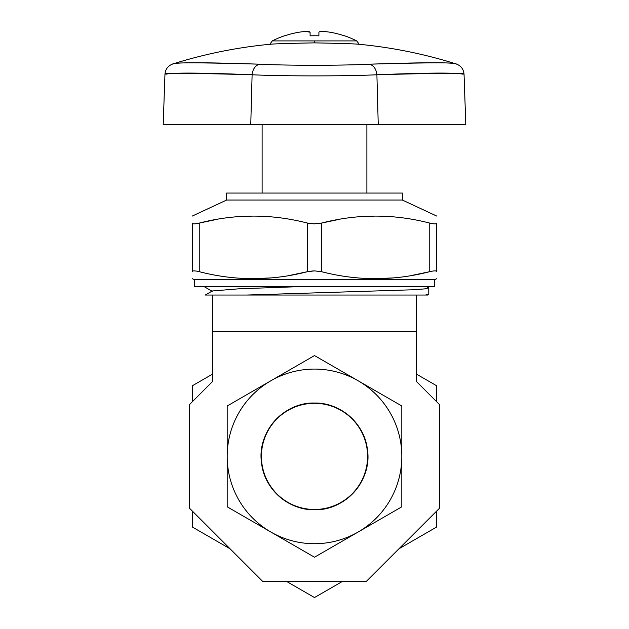 <?xml version="1.0" encoding="UTF-8"?>
<svg xmlns="http://www.w3.org/2000/svg" width="629" height="629" viewBox="0 0 629 629"><rect width="100%" height="100%" fill="white"/><g stroke="black" fill="none" stroke-linecap="round" stroke-linejoin="round"><path stroke-width="0.94" d="M313.431 270.902L308.823 271.39M436.518 223.531L436.738 223.091C436.738 213.766 436.738 213.766 436.738 223.091C436.738 213.766 436.738 213.766 436.738 223.091C436.565 224.136 434.238 224.136 429.756 223.091C393.668 213.766 357.579 213.766 321.482 223.091L313.659 223.869M308.328 223.271L307.518 223.091C271.429 213.766 235.332 213.766 199.244 223.091L217.697 219.214M339.935 219.214L321.411 223.106M357.838 216.863L375.316 216.069M192.262 216.069L226.629 200.038L402.371 200.038L436.738 216.069M192.49 271.225L192.262 271.673C192.262 280.998 192.262 280.998 192.262 271.673C192.262 280.998 192.262 280.998 192.262 271.673C192.435 270.627 194.762 270.627 199.244 271.673C235.332 280.998 271.421 280.998 307.518 271.673L314.5 270.887L321.482 271.673C357.571 280.998 393.668 280.998 429.756 271.673C434.238 270.627 436.565 270.627 436.738 271.673L436.738 223.091L436.738 271.673C436.738 280.998 436.738 280.998 436.738 271.673C436.738 280.998 436.738 280.998 436.738 271.673L436.738 271.657M429.756 223.091L429.756 271.673L411.476 275.51M393.424 277.892L375.906 278.694M194.353 279.669L194.353 286.659L434.647 286.659L434.647 279.669L194.353 279.669L192.262 278.694M314.5 223.877L307.518 223.091L307.518 271.673L289.238 275.51M271.185 277.892L253.668 278.694M235.6 216.863L253.078 216.069M192.726 223.672L194.133 223.877M192.262 271.673L192.262 223.091C192.262 213.766 192.262 213.766 192.262 223.091C192.262 213.766 192.262 213.766 192.262 223.091C192.435 224.136 194.762 224.136 199.244 223.091L199.244 271.673M402.371 200.038L402.371 193.056L226.629 193.056L226.629 200.038M366.888 124.597L366.888 193.056M262.112 193.056L262.112 124.597M428.781 294.27L425.487 295.04L246.827 295.04L411.861 289.812L424.465 288.915L428.648 287.901M425.487 295.04L427.586 295.04L425.487 295.04M298.893 286.659L238.69 288.821L212.264 290.991L205.251 295.048L246.827 295.04M416.484 331.365L416.484 381.559L439.537 404.604L439.537 508.193L366.29 581.432L262.71 581.432L189.463 508.193L189.463 404.604L212.516 381.559L212.516 331.365L416.484 331.365L416.484 295.04M227.187 456.395L227.187 405.988L314.5 355.574L401.813 405.988L401.813 506.809L314.5 557.223L227.187 506.809L227.187 456.395A87.313 87.313 0 0 1 358.16 380.781A87.313 87.313 0 0 1 358.16 532.016A87.313 87.313 0 0 1 227.187 456.395A87.313 87.313 0 0 1 358.16 380.781A87.313 87.313 0 0 1 358.16 532.016A87.313 87.313 0 0 1 227.187 456.395L227.187 405.988L270.84 380.781L227.187 405.988L227.187 506.809L227.187 456.395M314.5 509.765A53.371 53.371 0 0 0 367.871 456.395A53.371 53.371 0 0 0 314.5 403.032A53.371 53.371 0 0 0 261.129 456.395A53.371 53.371 0 0 0 314.5 509.765C288.397 510.347 264.109 488.914 261.522 462.834C256.836 432.249 283.663 402.065 314.5 403.032C340.603 402.45 364.891 423.883 367.478 449.963C372.164 480.548 345.337 510.732 314.5 509.765M314.5 509.482A53.088 53.088 0 0 1 261.412 456.395A53.088 53.088 0 0 1 314.5 403.307A53.088 53.088 0 0 1 367.588 456.395A53.088 53.088 0 0 1 314.5 509.482M314.5 597.55L342.412 581.432L314.5 597.55L286.588 581.432L314.5 597.55M398.904 548.818L436.738 526.976L436.738 510.984L436.738 526.976L398.904 548.818M192.262 526.976L230.096 548.818L192.262 526.976L192.262 510.984L192.262 526.976M192.262 385.821L192.262 401.813L192.262 385.821L212.516 374.129L192.262 385.821M436.738 385.821L416.484 374.129L436.738 385.821L436.738 401.813L436.738 385.821M270.84 380.781L314.5 355.574L401.813 405.988L401.813 456.395L401.813 405.988M358.16 380.781L314.5 355.574M401.813 456.395L401.813 506.809L401.813 456.395M358.16 532.016L314.5 557.223L227.187 506.809M270.84 532.016L314.5 557.223M465.798 124.597L163.202 124.597L250.759 124.597L252.103 74.757C201.775 72.744 173.101 72.547 166.08 74.183C159.9 72.846 188.574 73.035 252.103 74.757C281.776 76.258 347.224 76.258 376.897 74.757C427.225 72.736 455.899 72.547 462.92 74.183C469.1 72.838 440.426 73.027 376.897 74.757C427.225 72.744 455.899 72.547 462.92 74.183C469.1 72.846 440.426 73.035 376.897 74.757L378.241 124.597L250.759 124.597L252.103 74.757C281.776 76.258 347.224 76.258 376.897 74.757C376.26 69.151 373.815 65.62 369.569 64.182C343.206 65.628 285.794 65.628 259.431 64.182C205.164 62.365 176.332 62.295 172.936 63.977C171.3 62.428 200.14 62.499 259.431 64.182C205.164 62.365 176.332 62.295 172.936 63.977C171.3 62.428 200.14 62.499 259.431 64.182C285.794 65.628 343.206 65.628 369.569 64.182C428.852 62.499 457.684 62.428 456.072 63.977C452.683 62.295 423.852 62.365 369.569 64.182C428.852 62.499 457.684 62.428 456.072 63.977C452.683 62.295 423.852 62.365 369.569 64.182C373.823 65.636 376.268 69.159 376.897 74.757L378.241 124.597L465.798 124.597L464.045 74.253L465.798 124.597M314.5 42.874C286.525 43.393 271.154 43.912 268.394 44.431C271.17 43.912 286.533 43.393 314.5 42.874C342.475 43.393 357.846 43.912 360.606 44.431C357.83 43.912 342.467 43.393 314.5 42.874C286.525 43.393 271.154 43.912 268.394 44.431C271.17 43.912 286.533 43.393 314.5 42.874C342.475 43.393 357.846 43.912 360.606 44.431C357.83 43.912 342.467 43.393 314.5 42.874L314.5 40.909L272.294 40.909L314.5 40.909L314.5 42.874M252.103 74.757C201.775 72.744 173.101 72.547 166.08 74.183C159.9 72.846 188.574 73.035 252.103 74.757C252.732 69.159 255.177 65.636 259.431 64.182C255.177 65.636 252.732 69.159 252.103 74.757M284.607 35.845L284.607 35.845A93.139 93.139 0 0 1 298.948 32.228C305.718 31.198 309.429 31.198 310.097 32.228L305.875 31.466L310.097 32.228L310.097 35.845A83.626 59.134 0 0 1 314.5 35.767A83.626 59.134 0 0 1 318.903 35.845L318.903 32.228C319.571 31.198 323.29 31.198 330.052 32.228A93.139 93.139 0 0 1 344.393 35.845L344.393 35.845A93.139 93.139 0 0 0 330.052 32.228C323.29 31.198 319.571 31.198 318.903 32.228L318.903 35.845L318.903 32.228L318.903 35.845L318.903 32.228L319.446 31.741L318.903 32.228L318.903 35.845A83.626 59.134 180 0 0 314.5 35.767A83.626 59.134 0 0 0 310.097 35.845L310.097 32.228C309.429 31.198 305.718 31.198 298.948 32.228L302.054 31.772L298.948 32.228A93.139 93.139 0 0 0 284.607 35.845M326.522 31.725L323.754 31.489L326.522 31.725M356.706 40.909L314.5 40.909L356.706 40.909A93.241 93.241 0 0 0 344.393 35.735A93.241 93.241 0 0 1 356.706 40.909L358.444 43.189L358.475 44.289L358.444 43.189L356.706 40.909M321.482 223.091L321.482 271.673M434.647 279.669L436.738 278.694M428.781 294.278L428.781 288.035M204.189 286.659L212.264 291.329M428.648 294.427L427.586 295.04M428.616 287.885L426.493 286.659M212.516 295.04L212.516 331.365M172.771 63.985C203.969 54.165 235.844 47.647 268.394 44.431C235.844 47.647 203.969 54.165 172.771 63.985C168.022 65.746 165.419 69.174 164.955 74.253L163.202 124.597L164.955 74.253C165.419 69.174 168.022 65.746 172.771 63.985M456.229 63.985C425.031 54.165 393.156 47.647 360.606 44.431C393.156 47.647 425.031 54.165 456.229 63.985C460.978 65.746 463.581 69.174 464.045 74.253C463.581 69.174 460.978 65.746 456.229 63.985M284.52 35.767A93.241 93.241 0 0 0 272.294 40.909L270.549 43.252L270.525 44.289L270.549 43.252L272.294 40.909A93.241 93.241 0 0 1 284.52 35.767"/></g></svg>
